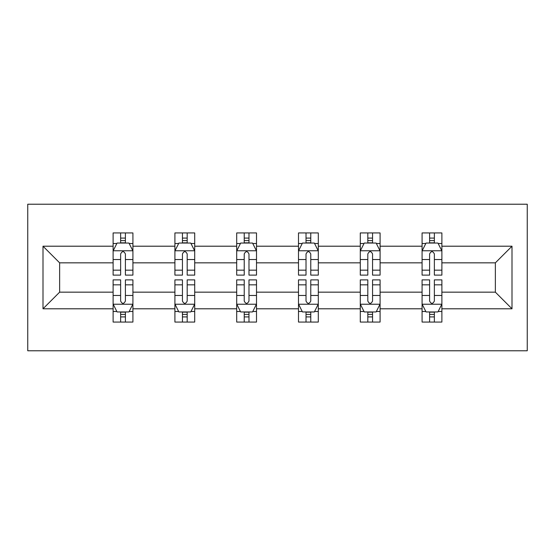 <?xml version="1.0" encoding="UTF-8"?>
<svg xmlns="http://www.w3.org/2000/svg" width="555" height="555" viewBox="0 0 555 555"><rect width="100%" height="100%" fill="white"/><g stroke="black" fill="none" stroke-linecap="round" stroke-linejoin="round"><path stroke-width="0.83" d="M27.75 350.781L527.25 350.781L527.25 204.219L27.75 204.219L27.75 350.781M441.884 308.795L441.884 292.159L495.365 292.159L512.001 308.795L441.884 308.795L441.884 322.06L434.364 322.06L434.364 311.959M422.084 308.795L380.092 308.795L380.092 292.159L422.084 292.159L422.084 322.06L441.884 322.06L441.884 311.487L438.166 311.487M380.092 308.795L380.092 322.06L372.565 322.06L372.565 311.959M360.285 308.795L318.299 308.795L318.299 292.159L360.285 292.159L360.285 322.06L380.092 322.06L380.092 311.487L376.373 311.487M318.299 308.795L318.299 322.06L310.772 322.06L310.772 311.959M298.493 308.795L256.507 308.795L256.507 292.159L298.493 292.159L298.493 322.06L318.299 322.06L318.299 311.487L314.574 311.487M256.507 308.795L256.507 322.06L248.98 322.06L248.98 311.959M236.701 308.795L194.715 308.795L194.715 292.159L236.701 292.159L236.701 322.06L256.507 322.06L256.507 311.487L252.782 311.487M194.715 308.795L194.715 322.06L187.188 322.06L187.188 311.959M174.908 308.795L132.916 308.795L132.916 292.159L174.908 292.159L174.908 322.06L194.715 322.06L194.715 311.487L190.989 311.487M132.916 308.795L132.916 322.06L125.395 322.06L125.395 311.959M113.116 308.795L42.999 308.795L42.999 246.205L113.116 246.205L113.116 262.841L59.635 262.841L59.635 292.159L113.116 292.159L113.116 322.06L132.916 322.06L132.916 311.487L129.197 311.487M116.834 243.513L113.116 243.513L113.116 232.94L113.116 246.205M120.636 243.041L120.636 232.94L113.116 232.94L132.916 232.94L132.916 246.205L174.908 246.205L174.908 232.94L194.715 232.94L194.715 246.205L236.701 246.205L236.701 232.94L256.507 232.94L256.507 246.205L298.493 246.205L298.493 232.94L318.299 232.94L318.299 246.205L360.285 246.205L360.285 232.94L380.092 232.94L380.092 246.205L422.084 246.205L422.084 232.94L441.884 232.94L441.884 246.205L512.001 246.205L512.001 308.795M422.084 246.205L422.084 262.841L380.092 262.841L380.092 246.205M360.285 246.205L360.285 262.841L318.299 262.841L318.299 246.205M298.493 246.205L298.493 262.841L256.507 262.841L256.507 246.205M236.701 246.205L236.701 262.841L194.715 262.841L194.715 246.205M174.908 246.205L174.908 262.841L132.916 262.841L132.916 246.205M42.999 246.205L59.635 262.841M495.365 292.159L495.365 262.841L441.884 262.841L441.884 246.205M429.605 242.84L434.364 242.84M367.812 242.84L372.565 242.84M306.02 242.84L310.772 242.84M244.228 242.84L248.98 242.84M182.435 242.84L187.188 242.84M120.636 242.84L125.395 242.84M120.636 312.16L125.395 312.16M182.435 312.16L187.188 312.16M244.228 312.16L248.98 312.16M306.02 312.16L310.772 312.16M367.812 312.16L372.565 312.16M429.605 312.16L434.364 312.16M59.635 292.159L42.999 308.795M512.001 246.205L495.365 262.841M125.395 238.088L120.636 238.088M113.116 270.16L113.116 275.12L120.636 275.12L120.636 270.16L113.116 270.16L113.116 262.841M132.916 262.841L132.916 275.12L125.395 275.12L125.395 253.933C123.807 250.881 122.225 250.881 120.636 253.933L120.636 270.16M129.197 243.513L132.916 243.513L132.916 232.94L125.395 232.94L125.395 243.041M132.916 250.957L128.954 243.041L117.07 243.041L113.116 250.957M120.636 316.912L125.395 316.912M132.916 284.84L132.916 279.88L125.395 279.88L125.395 284.84L132.916 284.84L132.916 292.159M113.116 292.159L113.116 279.88L120.636 279.88L120.636 301.067C122.218 304.119 123.807 304.119 125.395 301.067L125.395 284.84M116.834 311.487L113.116 311.487L113.116 322.06L120.636 322.06L120.636 311.959M113.116 304.043L117.07 311.959L128.954 311.959L132.916 304.043M187.188 238.088L182.435 238.088M178.627 243.513L174.908 243.513L174.908 232.94L182.435 232.94L182.435 243.041M174.908 270.16L174.908 275.12L182.435 275.12L182.435 270.16L174.908 270.16L174.908 262.841M194.715 262.841L194.715 275.12L187.188 275.12L187.188 253.933C185.606 250.881 184.017 250.881 182.435 253.933L182.435 270.16M190.989 243.513L194.715 243.513L194.715 232.94L187.188 232.94L187.188 243.041M194.715 250.957L190.753 243.041L178.87 243.041L174.908 250.957M248.98 238.088L244.228 238.088M240.426 243.513L236.701 243.513L236.701 232.94L244.228 232.94L244.228 243.041M236.701 270.16L236.701 275.12L244.228 275.12L244.228 270.16L236.701 270.16L236.701 262.841M256.507 262.841L256.507 275.12L248.98 275.12L248.98 253.933C247.398 250.881 245.816 250.881 244.228 253.933L244.228 270.16M252.782 243.513L256.507 243.513L256.507 232.94L248.98 232.94L248.98 243.041M256.507 250.957L252.546 243.041L240.662 243.041L236.701 250.957M182.435 316.912L187.188 316.912M194.715 284.84L194.715 279.88L187.188 279.88L187.188 284.84L194.715 284.84L194.715 292.159M174.908 292.159L174.908 279.88L182.435 279.88L182.435 301.067C184.017 304.119 185.599 304.119 187.188 301.067L187.188 284.84M178.627 311.487L174.908 311.487L174.908 322.06L182.435 322.06L182.435 311.959M174.908 304.043L178.87 311.959L190.753 311.959L194.715 304.043M244.228 316.912L248.98 316.912M256.507 284.84L256.507 279.88L248.98 279.88L248.98 284.84L256.507 284.84L256.507 292.159M236.701 292.159L236.701 279.88L244.228 279.88L244.228 301.067C245.809 304.119 247.391 304.119 248.98 301.067L248.98 284.84M240.426 311.487L236.701 311.487L236.701 322.06L244.228 322.06L244.228 311.959M236.701 304.043L240.662 311.959L252.546 311.959L256.507 304.043M310.772 238.088L306.02 238.088M302.218 243.513L298.493 243.513L298.493 232.94L306.02 232.94L306.02 243.041M298.493 270.16L298.493 275.12L306.02 275.12L306.02 270.16L298.493 270.16L298.493 262.841M318.299 262.841L318.299 275.12L310.772 275.12L310.772 253.933C309.19 250.881 307.609 250.881 306.02 253.933L306.02 270.16M314.574 243.513L318.299 243.513L318.299 232.94L310.772 232.94L310.772 243.041M318.299 250.957L314.338 243.041L302.454 243.041L298.493 250.957M306.02 316.912L310.772 316.912M318.299 284.84L318.299 279.88L310.772 279.88L310.772 284.84L318.299 284.84L318.299 292.159M298.493 292.159L298.493 279.88L306.02 279.88L306.02 301.067C307.602 304.119 309.184 304.119 310.772 301.067L310.772 284.84M302.218 311.487L298.493 311.487L298.493 322.06L306.02 322.06L306.02 311.959M298.493 304.043L302.454 311.959L314.338 311.959L318.299 304.043M372.565 238.088L367.812 238.088M364.011 243.513L360.285 243.513L360.285 232.94L367.812 232.94L367.812 243.041M360.285 270.16L360.285 275.12L367.812 275.12L367.812 270.16L360.285 270.16L360.285 262.841M380.092 262.841L380.092 275.12L372.565 275.12L372.565 253.933C370.983 250.881 369.401 250.881 367.812 253.933L367.812 270.16M376.373 243.513L380.092 243.513L380.092 232.94L372.565 232.94L372.565 243.041M380.092 250.957L376.13 243.041L364.246 243.041L360.285 250.957M367.812 316.912L372.565 316.912M380.092 284.84L380.092 279.88L372.565 279.88L372.565 284.84L380.092 284.84L380.092 292.159M360.285 292.159L360.285 279.88L367.812 279.88L367.812 301.067C369.394 304.119 370.983 304.119 372.565 301.067L372.565 284.84M364.011 311.487L360.285 311.487L360.285 322.06L367.812 322.06L367.812 311.959M360.285 304.043L364.246 311.959L376.13 311.959L380.092 304.043M434.364 238.088L429.605 238.088M425.803 243.513L422.084 243.513L422.084 232.94L429.605 232.94L429.605 243.041M422.084 270.16L422.084 275.12L429.605 275.12L429.605 270.16L422.084 270.16L422.084 262.841M441.884 262.841L441.884 275.12L434.364 275.12L434.364 253.933C432.782 250.881 431.193 250.881 429.605 253.933L429.605 270.16M438.166 243.513L441.884 243.513L441.884 232.94L434.364 232.94L434.364 243.041M441.884 250.957L437.93 243.041L426.046 243.041L422.084 250.957M429.605 316.912L434.364 316.912M441.884 284.84L441.884 279.88L434.364 279.88L434.364 284.84L441.884 284.84L441.884 292.159M422.084 292.159L422.084 279.88L429.605 279.88L429.605 301.067C431.193 304.119 432.775 304.119 434.364 301.067L434.364 284.84M425.803 311.487L422.084 311.487L422.084 322.06L429.605 322.06L429.605 311.959M422.084 304.043L426.046 311.959L437.93 311.959L441.884 304.043M132.818 250.763L113.213 250.763M132.916 270.16L125.395 270.16M120.636 259.539L113.116 259.539M132.916 259.539L125.395 259.539M125.395 240.606L120.636 240.606M113.213 304.237L132.818 304.237M113.116 284.84L120.636 284.84M125.395 295.461L132.916 295.461M113.116 295.461L120.636 295.461M120.636 314.394L125.395 314.394M194.611 250.763L175.005 250.763M194.715 270.16L187.188 270.16M182.435 259.539L174.908 259.539M194.715 259.539L187.188 259.539M187.188 240.606L182.435 240.606M256.41 250.763L236.798 250.763M256.507 270.16L248.98 270.16M244.228 259.539L236.701 259.539M256.507 259.539L248.98 259.539M248.98 240.606L244.228 240.606M175.005 304.237L194.611 304.237M174.908 284.84L182.435 284.84M187.188 295.461L194.715 295.461M174.908 295.461L182.435 295.461M182.435 314.394L187.188 314.394M236.798 304.237L256.41 304.237M236.701 284.84L244.228 284.84M248.98 295.461L256.507 295.461M236.701 295.461L244.228 295.461M244.228 314.394L248.98 314.394M318.202 250.763L298.59 250.763M318.299 270.16L310.772 270.16M306.02 259.539L298.493 259.539M318.299 259.539L310.772 259.539M310.772 240.606L306.02 240.606M298.59 304.237L318.202 304.237M298.493 284.84L306.02 284.84M310.772 295.461L318.299 295.461M298.493 295.461L306.02 295.461M306.02 314.394L310.772 314.394M379.995 250.763L360.389 250.763M380.092 270.16L372.565 270.16M367.812 259.539L360.285 259.539M380.092 259.539L372.565 259.539M372.565 240.606L367.812 240.606M360.389 304.237L379.995 304.237M360.285 284.84L367.812 284.84M372.565 295.461L380.092 295.461M360.285 295.461L367.812 295.461M367.812 314.394L372.565 314.394M441.787 250.763L422.182 250.763M441.884 270.16L434.364 270.16M429.605 259.539L422.084 259.539M441.884 259.539L434.364 259.539M434.364 240.606L429.605 240.606M422.182 304.237L441.787 304.237M422.084 284.84L429.605 284.84M434.364 295.461L441.884 295.461M422.084 295.461L429.605 295.461M429.605 314.394L434.364 314.394"/></g></svg>
